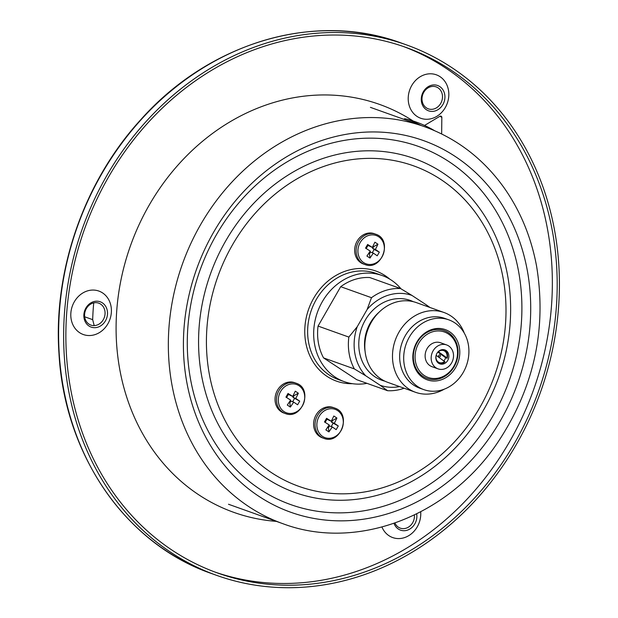 <?xml version="1.0" encoding="UTF-8"?>
<svg xmlns="http://www.w3.org/2000/svg" width="618" height="618" viewBox="0 0 618 618"><rect width="100%" height="100%" fill="white"/><g stroke="black" fill="none" stroke-linecap="round" stroke-linejoin="round"><path stroke-width="0.93" d="M404.149 388.228A51.897 44.805 -70.3 0 1 387.54 390.7L356.748 379.691L323.546 357.899A51.897 44.805 -70.3 0 1 318.054 326.072L340.696 286.69A51.897 44.805 -70.3 0 1 369.749 277.536L400.541 288.544L411.897 295.396A47.656 41.143 109.7 0 0 367.131 309.494L357.227 326.721A47.656 41.143 109.7 0 0 365.686 375.752L380.209 385.292A47.656 41.143 109.7 0 0 399.537 386.574M387.54 390.7L380.209 385.292M365.686 375.752L354.33 368.907L323.546 357.899M428.065 306.798A47.656 41.143 109.7 0 0 426.42 304.929L411.897 295.396M426.42 304.929L429.966 307.478M318.054 326.072L348.846 337.08L357.227 326.721M367.131 309.494L371.488 297.698L340.696 286.69M371.488 297.698A51.897 44.805 -70.3 0 1 400.541 288.544M447.733 360.433A7.416 6.404 109.7 0 0 444.836 349.912A7.416 6.404 109.7 0 0 436.949 353.357A7.416 6.404 109.7 0 0 439.846 363.871A7.416 6.404 109.7 0 0 447.733 360.433M439.205 363.6A7.416 6.404 109.7 0 0 444.96 361.824L436.184 355.35A6.358 5.485 -70.3 0 0 438.216 361.97A6.358 5.485 -70.3 0 0 444.674 361.437M443.863 360.858A7.416 6.404 109.7 0 0 445.663 357.706L447.169 358.247A7.416 6.404 109.7 0 0 444.164 349.718M444.272 389.17A42.364 36.578 -70.3 0 1 415.497 392.283L387.826 382.387A42.364 36.578 -70.3 0 1 371.294 322.287A42.364 36.578 -70.3 0 1 416.354 302.611L444.025 312.507A42.364 36.578 -70.3 0 1 464.296 333.156M415.497 392.283A42.364 36.578 -70.3 0 1 398.965 332.183A42.364 36.578 -70.3 0 1 444.025 312.507M448.784 319.83L444.759 318.394A37.065 32.005 109.7 0 0 405.331 335.613A37.065 32.005 109.7 0 0 419.8 388.197L423.824 389.634A37.065 32.005 109.7 0 0 463.245 372.422A37.065 32.005 109.7 0 0 448.784 319.83A37.065 32.005 109.7 0 0 409.355 337.049A37.065 32.005 109.7 0 0 423.824 389.634M417.22 342.387A25.415 21.947 -70.3 0 1 448.305 332.6A25.415 21.947 -70.3 0 1 454.176 366.644A25.415 21.947 -70.3 0 1 423.098 376.432A25.415 21.947 -70.3 0 1 417.22 342.387M416.903 342.001A26.69 23.044 -70.3 0 1 449.533 331.719A26.69 23.044 -70.3 0 1 455.705 367.471A26.69 23.044 -70.3 0 1 423.067 377.745A26.69 23.044 -70.3 0 1 416.903 342.001M453.859 366.258A24.148 20.85 -70.3 0 1 424.334 375.551A24.148 20.85 -70.3 0 1 418.749 343.214A24.148 20.85 -70.3 0 1 448.274 333.913A24.148 20.85 -70.3 0 1 453.859 366.258M446.621 344.929L440.58 342.766A12.708 10.969 109.7 0 0 427.061 348.668A12.708 10.969 109.7 0 0 432.021 366.698L438.062 368.861A12.708 10.969 109.7 0 0 451.58 362.959A12.708 10.969 109.7 0 0 446.621 344.929A12.708 10.969 109.7 0 0 433.102 350.831A12.708 10.969 109.7 0 0 438.062 368.861M354.33 368.907A51.897 44.805 -70.3 0 1 348.846 337.08M446.884 357.861L438.401 351.773A6.358 5.485 -70.3 0 1 444.852 351.24A6.358 5.485 -70.3 0 1 446.884 357.861L447.169 358.247M437.838 352.098L445.663 357.706M440.078 354.995A1.058 0.912 -70.3 0 1 439.166 356.88A1.058 0.912 -70.3 0 1 439.877 354.886A1.058 0.912 -70.3 0 1 440.078 354.995M366.984 383.345A56.338 48.644 -70.3 0 1 344.28 381.661A56.338 48.644 -70.3 0 1 335.311 377.196A56.338 48.644 -70.3 0 1 319.637 306.868A56.338 48.644 -70.3 0 1 382.218 275.558A56.338 48.644 -70.3 0 1 391.186 280.031A56.338 48.644 -70.3 0 1 400.958 288.791M93.727 302.882A235.11 202.99 109.7 0 0 92.685 319.653L84.674 316.787M94.199 325.609L92.685 319.653M372.275 252.739L374.153 249.463L372.615 248.451L373.666 246.628L377.961 244.21L375.427 249.456L379.328 252.144L377.227 255.798L373.326 253.11L369.989 258.077L369.464 253.936L370.514 252.105L373.326 253.11M377.961 244.21L374.879 242.186L372.345 247.439L367.64 244.465L365.539 248.119L370.244 251.093L366.907 256.053L369.989 258.077M364.844 264.512L363.399 263.994A16.099 13.897 -70.3 0 1 357.111 241.159A16.099 13.897 -70.3 0 1 374.238 233.681L375.682 234.199A16.099 13.897 -70.3 0 0 358.556 241.677A16.099 13.897 -70.3 0 0 364.844 264.512C381.793 271.541 393.249 239.506 375.682 234.199M366.204 248.536L367.996 245.423L372.345 247.439M372.615 248.451L375.427 249.456M373.009 246.196L373.666 246.628M368.745 253.457L369.464 253.936M379.328 252.144L374.153 249.463M367.996 245.423L367.64 244.465M260.325 489.464A190.128 164.156 -70.3 0 1 282.032 164.991A190.128 164.156 -70.3 0 1 521.43 322.109A190.128 164.156 -70.3 0 1 260.325 489.464M442.511 172.623A177.32 153.094 109.7 0 0 199.004 328.699A177.32 153.094 109.7 0 0 422.272 475.234A177.32 153.094 109.7 0 0 442.511 172.623M271.804 472.863A170.213 146.96 109.7 0 0 479.947 407.308A170.213 146.96 109.7 0 0 440.603 179.32A170.213 146.96 109.7 0 0 232.468 244.882A170.213 146.96 109.7 0 0 271.804 472.863M277.497 390.159A16.099 13.897 -70.3 0 1 294.624 382.681L296.068 383.199A16.099 13.897 -70.3 0 0 278.942 390.676A16.099 13.897 -70.3 0 0 285.222 413.512L283.778 412.994A16.099 13.897 -70.3 0 1 277.497 390.159M325.153 422.364L326.945 419.251L326.59 418.301L324.489 421.947L329.193 424.921L325.856 429.881L328.938 431.905L328.413 427.764L329.464 425.933L332.275 426.938L336.177 429.626L338.278 425.972L331.565 422.287L334.377 423.291L338.278 425.972M326.59 418.301L331.294 421.267L326.945 419.251M331.225 426.567L333.102 423.291M332.275 426.938L328.938 431.905M327.694 427.293L328.413 427.764M331.565 422.287L332.615 420.456L336.91 418.038L333.828 416.014L331.294 421.267M331.959 420.024L332.615 420.456M316.061 414.987A16.099 13.897 -70.3 0 1 333.187 407.509L334.632 408.027A16.099 13.897 -70.3 0 0 317.505 415.505A16.099 13.897 -70.3 0 0 323.793 438.34L322.349 437.822A16.099 13.897 -70.3 0 1 316.061 414.987M336.91 418.038L334.377 423.291M286.59 397.536L288.382 394.423L288.027 393.465L285.925 397.119L290.63 400.093L287.293 405.053L290.375 407.077L289.85 402.936L290.9 401.105L293.712 402.109L297.613 404.798L299.715 401.144L293.002 397.451L295.806 398.455L299.715 401.144M288.027 393.465L292.731 396.439L288.382 394.423M292.654 401.739L294.539 398.463M293.712 402.109L290.375 407.077M289.131 402.457L289.85 402.936M293.002 397.451L294.052 395.628L298.347 393.21L295.265 391.186L292.731 396.439M293.388 395.196L294.052 395.628M298.347 393.21L295.806 398.455M421.082 125.469A30.715 3.167 -150.1 0 0 419.8 124.821A30.715 3.167 -150.1 0 0 406.304 119.042A30.715 3.167 -150.1 0 0 404.157 119.058L403.987 119.359M439.916 116.261A1.275 1.275 0 0 1 441.839 117.366L439.916 116.261L424.551 125.439M451.21 67.207A281.708 243.229 -70.3 0 1 529.587 418.842A281.708 243.229 -70.3 0 1 216.679 575.381A281.708 243.229 -70.3 0 1 171.85 553.025A281.708 243.229 -70.3 0 1 93.465 201.391A281.708 243.229 -70.3 0 1 406.374 44.859A281.708 243.229 -70.3 0 1 451.21 67.207M173.11 550.839A279.166 241.028 -70.3 0 1 95.435 202.372A279.166 241.028 -70.3 0 1 405.524 47.254A279.166 241.028 -70.3 0 1 449.943 69.401A279.166 241.028 -70.3 0 1 527.625 417.861A279.166 241.028 -70.3 0 1 217.536 572.986A279.166 241.028 -70.3 0 1 173.11 550.839M403.098 46.404A279.166 241.028 -70.3 0 1 445.115 67.671A279.166 241.028 -70.3 0 1 523.407 414.786A279.166 241.028 -70.3 0 1 215.126 572.106M102.549 292.901A23.082 19.93 109.7 0 0 70.846 313.218A23.082 19.93 109.7 0 0 99.907 332.291A23.082 19.93 109.7 0 0 102.549 292.901M381.947 527.061A23.082 19.93 109.7 0 0 409.278 535.327A23.082 19.93 109.7 0 0 420.704 511.804M439.97 76.632A23.082 19.93 109.7 0 0 408.266 96.949A23.082 19.93 109.7 0 0 437.335 116.022A23.082 19.93 109.7 0 0 439.97 76.632M439.769 86.574A13.449 11.611 -70.3 0 1 442.874 104.581A13.449 11.611 -70.3 0 1 426.435 109.765A13.449 11.611 -70.3 0 1 423.322 91.75A13.449 11.611 -70.3 0 1 439.769 86.574M438.023 87.818A11.649 10.058 -70.3 0 1 440.711 103.422A11.649 10.058 -70.3 0 1 426.466 107.911A11.649 10.058 -70.3 0 1 423.778 92.306A11.649 10.058 -70.3 0 1 438.023 87.818M416.679 513.859A13.449 11.611 -70.3 0 1 410.174 528.83A13.449 11.611 -70.3 0 1 394.006 523.369M414.392 514.979A11.649 10.058 -70.3 0 1 408.637 527.007A11.649 10.058 -70.3 0 1 394.933 523.044M83.878 314.678A13.449 11.611 -70.3 0 1 96.562 301.19A13.449 11.611 -70.3 0 1 107.478 314.199A13.449 11.611 -70.3 0 1 94.793 327.687A13.449 11.611 -70.3 0 1 83.878 314.678M84.604 314.338A11.649 10.058 -70.3 0 1 95.597 302.65A11.649 10.058 -70.3 0 1 105.045 313.921A11.649 10.058 -70.3 0 1 94.06 325.609A11.649 10.058 -70.3 0 1 84.604 314.338M365.084 351.348A38.123 32.916 -70.3 0 1 370.352 322.874A38.123 32.916 -70.3 0 1 379.081 312.198M413.28 301.684A42.364 36.578 109.7 0 0 365.261 320.132A42.364 36.578 109.7 0 0 384.867 381.159M382.063 256.841A15.033 12.978 109.7 0 0 378.587 236.709A15.033 12.978 109.7 0 0 360.209 242.495A15.033 12.978 109.7 0 0 363.678 262.627A15.033 12.978 109.7 0 0 382.063 256.841M352.453 383.693A58.463 50.475 -70.3 0 1 327.216 376.501A58.463 50.475 -70.3 0 1 313.705 298.2A58.463 50.475 -70.3 0 1 385.192 275.682A58.463 50.475 -70.3 0 1 389.819 279.174M382.218 275.558L376.184 273.403A56.338 48.644 109.7 0 0 313.596 304.705A56.338 48.644 109.7 0 0 329.278 375.033A56.338 48.644 109.7 0 0 338.239 379.506L344.28 381.661M454.902 156.246A197.327 170.375 109.7 0 0 213.604 232.252A197.327 170.375 109.7 0 0 259.212 496.548A197.327 170.375 109.7 0 0 500.51 420.549A197.327 170.375 109.7 0 0 454.902 156.246M249.293 506.953A210.753 181.962 109.7 0 0 282.835 523.678C355.883 551.186 446.636 517.096 496.432 444.381C533.697 389.34 547.069 329.881 536.555 265.995C531.063 236.764 520.209 210.653 503.994 187.656C483.284 158.787 456.872 138.502 424.751 126.783A210.753 181.962 109.7 0 0 190.653 243.894A210.753 181.962 109.7 0 0 249.293 506.953M319.158 416.323A15.033 12.978 109.7 0 0 322.635 436.455A15.033 12.978 109.7 0 0 341.012 430.669A15.033 12.978 109.7 0 0 337.536 410.537A15.033 12.978 109.7 0 0 319.158 416.323M280.595 391.495A15.033 12.978 109.7 0 0 284.064 411.627A15.033 12.978 109.7 0 0 302.441 405.841A15.033 12.978 109.7 0 0 298.973 385.709A15.033 12.978 109.7 0 0 280.595 391.495M211.65 573.581A281.708 243.229 -70.3 0 1 166.821 551.225A281.708 243.229 -70.3 0 1 88.436 199.599A281.708 243.229 -70.3 0 1 401.345 43.059C315.188 11.008 209.301 42.31 140.487 119.992C84.241 181.522 53.256 270.128 58.957 353.148C64.388 455.08 126.002 544.134 211.65 573.581L216.679 575.381M276.393 521.376A216.601 187.015 -70.3 0 1 199.297 495.165A216.601 187.015 -70.3 0 1 148.923 205.601A216.601 187.015 -70.3 0 1 413.164 121.012M323.793 438.34C340.742 445.377 352.198 413.342 334.632 408.027M285.222 413.512C302.179 420.541 313.635 388.506 296.068 383.199M228.498 504.249L282.835 523.678M370.414 107.354L424.751 126.783M434.446 130.614A105.902 105.902 0 0 0 406.304 119.042M441.839 117.366L441.646 133.944M406.374 44.859L401.345 43.059"/></g></svg>
